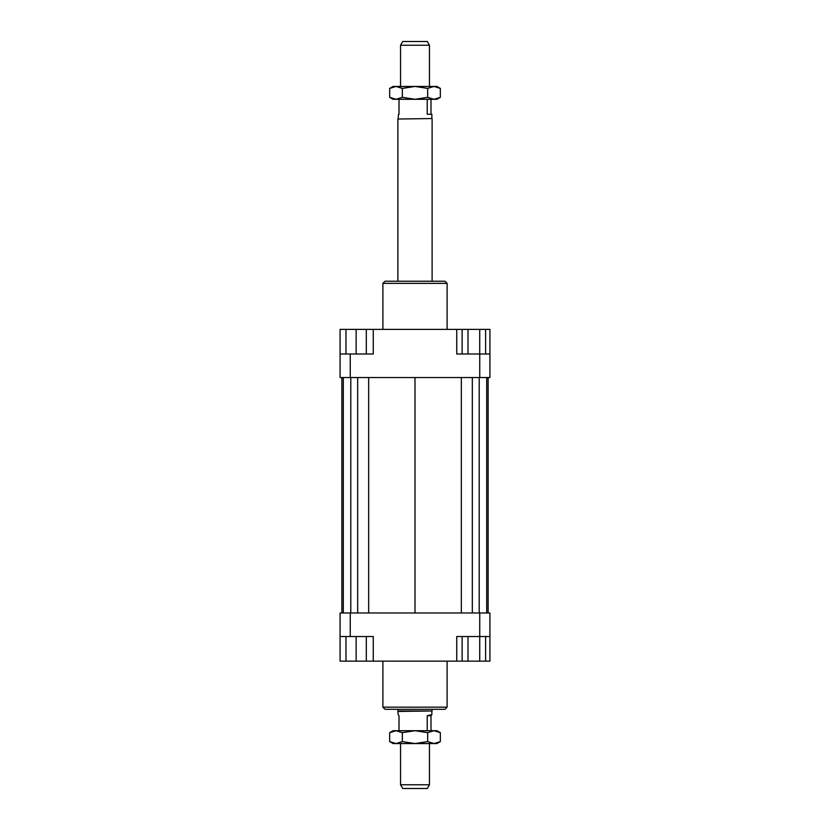 <?xml version="1.0" encoding="UTF-8"?>
<svg xmlns="http://www.w3.org/2000/svg" width="830" height="830" viewBox="0 0 830 830"><rect width="100%" height="100%" fill="white"/><g stroke="black" fill="none" stroke-linecap="round" stroke-linejoin="round"><path stroke-width="1.25" d="M429.452 45.245L400.548 45.245L402.716 41.5L427.284 41.5L429.452 45.245L429.452 86.445M397.881 281.225L397.881 119.022L431.859 118.555L431.859 114.27L427.222 114.27L427.222 99.289M398.545 114.27L398.141 118.555M430.988 99.289L430.988 114.27M397.881 119.022L431.859 118.555M399.012 730.711L399.012 715.73L398.141 714.568L397.881 710.978L432.119 710.978L432.119 709.308M398.141 711.445L432.119 710.978M429.452 784.755L427.284 788.5L402.716 788.5L400.548 784.755L429.452 784.755L429.452 743.556M430.988 715.73L427.222 715.73L431.859 714.568L430.988 715.73L430.988 730.711M399.012 99.289L399.012 114.27M427.222 730.711L427.222 715.73M382.889 661.147L382.889 707.16L385.037 709.308L444.963 709.308L447.111 707.16L447.111 661.147M447.111 707.16L382.889 707.16M447.111 329.386L447.111 283.362L444.963 281.225L385.037 281.225L382.889 283.362L382.889 329.386M382.889 283.362L447.111 283.362M340.082 636.527L350.25 636.527L350.25 612.986L340.082 612.986L340.082 661.147L345.975 661.147L345.975 636.527M350.25 636.527L373.261 636.527L373.261 661.147L456.739 661.147L456.739 636.527L489.918 636.527L489.918 612.986L479.75 612.986L479.73 661.147L467.996 661.147L467.996 636.527M479.75 612.986L350.25 612.986M489.918 636.527L489.918 661.147L485.602 661.147L485.602 636.527M456.739 661.147L462.123 661.147L462.123 636.527M366.31 636.527L366.31 661.147L373.261 661.147M479.75 377.546L489.918 377.546L489.918 353.995L479.75 353.995L479.75 377.546L350.25 377.546L350.25 353.995L340.082 353.995L340.082 377.546L350.25 377.546M456.739 329.386L479.73 329.386L479.73 353.995L456.739 353.995L456.739 329.386L373.261 329.386L373.261 353.995L350.25 353.995M340.082 353.995L340.082 329.386L345.975 329.386L345.975 353.995M373.261 329.386L366.31 329.386L366.31 353.995M345.975 329.386L366.31 329.386M356.143 329.386L356.143 353.995M467.996 329.386L467.996 353.995M462.123 329.386L462.123 353.995M479.73 329.386L485.602 329.386L485.602 353.995M485.602 329.386L489.918 329.386L489.918 353.995M366.31 661.147L356.143 661.147L356.143 636.527M356.143 661.147L345.975 661.147M467.996 661.147L462.123 661.147M485.602 661.147L479.73 661.147M488.123 377.546L488.123 612.986M341.877 612.986L341.877 377.546M368.665 377.546L368.665 612.986M415 377.546L415 612.986M357.678 377.546L357.678 612.986M350.789 377.546L350.789 612.986M343.298 377.546L343.298 612.986M486.702 377.546L486.702 612.986M479.211 377.546L479.211 612.986M472.322 377.546L472.322 612.986M461.335 377.546L461.335 612.986M393.057 743.556L389.664 741.595L396.003 743.556L393.057 743.556M440.336 741.595L436.943 743.556L433.997 743.556L440.336 741.595L440.336 732.672L433.997 730.711L436.943 730.711L440.336 732.672M389.664 732.672L393.057 730.711L396.003 730.711L389.664 732.672L389.664 741.595M396.003 730.711L433.997 730.711L427.668 732.672L415 730.711L402.332 732.672L396.003 730.711M396.003 743.556L402.332 741.595L415 743.556L396.003 743.556M415 743.556L427.668 741.595L433.997 743.556L415 743.556M402.332 732.672L402.332 741.595M427.668 732.672L427.668 741.595M393.057 99.289L389.664 97.328L396.003 99.289L393.057 99.289M440.336 97.328L436.943 99.289L433.997 99.289L440.336 97.328L440.336 88.405L433.997 86.445L436.943 86.445L440.336 88.405M389.664 88.405L393.057 86.445L396.003 86.445L389.664 88.405L389.664 97.328M396.003 86.445L433.997 86.445L427.668 88.405L415 86.445L402.332 88.405L396.003 86.445M396.003 99.289L402.332 97.328L415 99.289L396.003 99.289M415 99.289L427.668 97.328L433.997 99.289L415 99.289M402.332 88.405L402.332 97.328M427.668 88.405L427.668 97.328M432.119 281.225L432.119 119.022M431.859 714.568L431.859 711.445M400.548 784.755L400.548 743.556M397.881 710.978L397.881 709.308M400.548 86.445L400.548 45.245"/></g></svg>
